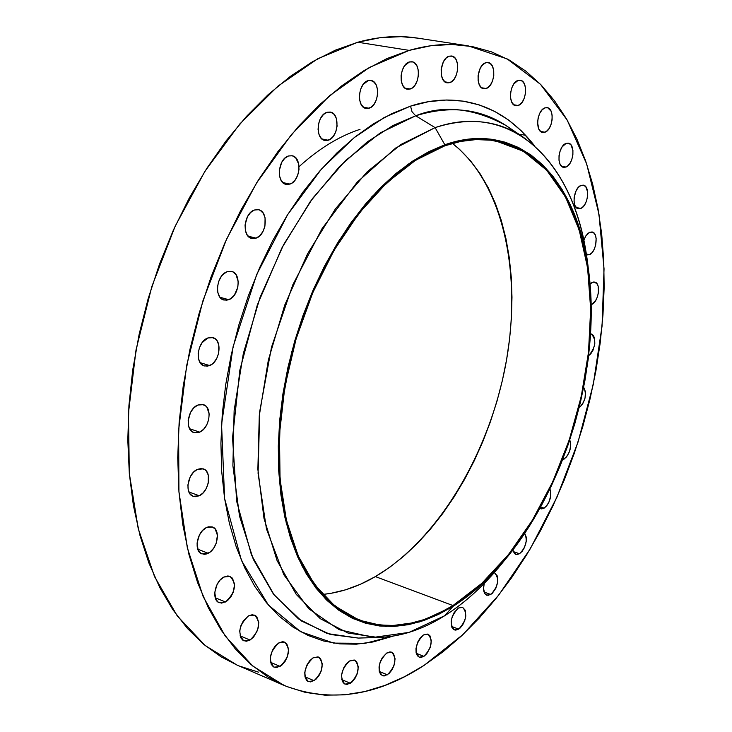 <?xml version="1.0" encoding="UTF-8"?>
<svg xmlns="http://www.w3.org/2000/svg" width="732" height="732" viewBox="0 0 732 732"><rect width="100%" height="100%" fill="white"/><g stroke="black" fill="none" stroke-linecap="round" stroke-linejoin="round"><path stroke-width="1.1" d="M580.778 208.446L578.353 208.739C571.344 207.952 573.595 187.85 580.998 185.425L578.344 187.383L576.075 190.814L574.126 197.521L574.089 202.032L575.096 205.756L576.972 208.135L579.442 208.794L582.123 207.659L584.603 204.914L586.515 200.961L587.576 196.405L587.631 191.93L585.82 186.806L583.624 185.223L580.998 185.425L583.322 185.15C590.358 185.946 588.144 205.912 580.778 208.446L576.258 207.513L580.778 208.446M565.909 167.079L563.567 167.335C556.21 166.594 558.36 145.705 566.065 143.408L562.103 146.912L560.117 150.948L559.028 155.642L559.001 160.281L560.044 164.142L561.993 166.64L564.537 167.399L567.291 166.31L569.844 163.556L571.802 159.558L572.882 154.9L572.918 150.307L571.042 144.991L568.764 143.289L566.065 143.408L568.307 143.17C575.7 143.92 573.586 164.663 565.909 167.079L561.499 166.228L565.909 167.079M544.928 132.227L542.622 132.455C534.872 131.751 536.913 110.056 544.974 107.86L542.156 109.782L539.759 113.286L538.157 117.834L537.59 122.72L538.825 129.052L540.857 131.669L543.501 132.51L546.346 131.467L548.982 128.695L551.004 124.623L552.102 119.865L552.12 115.134L551.05 111.136L547.783 107.805L544.974 107.86L547.17 107.65C554.957 108.363 552.953 129.912 544.928 132.227L540.564 131.431L544.928 132.227M518.128 105.509L515.822 105.719C507.651 105.024 509.591 82.551 518.046 80.429L513.791 83.96L511.686 88.142L510.561 93.074L510.579 97.987L511.75 102.123L513.873 104.859L516.636 105.783L519.61 104.758L522.337 101.958L524.423 97.804L525.539 92.927L525.53 88.05L524.396 83.924L522.291 81.151L519.537 80.181L518.046 80.429L520.232 80.236C528.44 80.932 526.537 103.258 518.128 105.509L513.736 104.749L518.128 105.509M486.085 88.517L483.733 88.709C475.123 88.005 476.962 64.809 485.838 62.714L482.781 64.663L480.21 68.296L478.078 75.634L478.133 80.685L479.378 84.958L481.629 87.794L484.529 88.773L487.631 87.758L490.467 84.912L492.627 80.666L493.771 75.661L493.725 70.647L492.508 66.383L490.294 63.51L487.402 62.476L485.838 62.714L488.07 62.54C496.717 63.245 494.914 86.284 486.085 88.517L481.574 87.749L486.085 88.517M449.677 82.652L447.206 82.844C438.157 82.085 439.932 58.276 449.238 56.172L446.044 58.157L443.363 61.872L441.176 69.403L441.268 74.591L442.613 78.974L444.992 81.892L448.048 82.917L451.296 81.883L454.261 78.974L456.484 74.627L457.646 69.494L457.573 64.352L456.265 59.969L455.203 58.276L452.458 56.218L449.238 56.172L451.58 55.998C460.657 56.757 458.937 80.401 449.677 82.652L444.937 81.847L449.677 82.652M410.13 89.02L407.468 89.222C398.016 88.352 399.754 64.114 409.472 61.936L404.64 65.688L402.298 70.19L401.099 75.497L401.237 80.804L402.682 85.296L405.208 88.27L408.419 89.295L411.823 88.233L414.916 85.241L417.222 80.785L418.411 75.524L418.292 70.263L416.883 65.789L414.394 62.769L412.848 61.964L409.472 61.936L411.988 61.753C421.486 62.613 419.802 86.696 410.13 89.02L405.016 88.133L410.13 89.02M369.02 108.235L366.082 108.446C356.283 107.43 358.04 82.954 368.123 80.639L363.081 84.528L360.666 89.139L359.449 94.565L359.632 99.973L361.187 104.53L363.85 107.531L367.226 108.537L370.795 107.412L374.015 104.319L376.394 99.753L377.602 94.391L377.438 89.029L375.928 84.482L373.293 81.435L369.925 80.364L368.123 80.639L370.914 80.456C380.759 81.453 379.057 105.765 369.02 108.235L363.392 107.201L369.02 108.235M328.238 140.233L324.926 140.453C314.87 139.245 316.709 114.778 327.094 112.271L323.471 114.494L320.47 118.52L318.566 123.754L318.063 129.363L319.024 134.496L321.302 138.357L324.541 140.37L326.371 140.571L330.086 139.355L333.426 136.161L335.887 131.486L337.104 126.023L336.244 118.145L334.012 114.265L330.8 112.197L327.094 112.271L330.242 112.06C340.353 113.268 338.577 137.561 328.238 140.233L321.943 138.961L328.238 140.233M289.872 184.116L286.102 184.373C275.909 182.918 277.913 158.716 288.5 155.971L284.739 158.304L281.655 162.449L279.276 170.62L279.56 176.128L281.308 180.713L284.254 183.65L287.932 184.519L291.784 183.192L295.234 179.88L297.759 175.104L298.985 169.559L298.729 164.096L295.701 157.801L292.343 155.797L288.5 155.971L292.086 155.742C302.334 157.179 300.413 181.216 289.872 184.116L282.781 182.543L289.872 184.116M256.063 238.147L251.771 238.431C241.597 236.71 243.811 213.012 254.48 210.002L250.618 212.454L247.453 216.709L245.055 224.962L245.376 230.479L247.206 235.009L250.262 237.854L254.059 238.605L256.063 238.147L259.887 235.658L262.998 231.431L264.938 226.106L265.075 217.807L263.291 213.277L260.281 210.386L258.451 209.7L254.48 210.002L258.579 209.727C268.809 211.429 266.686 234.963 256.063 238.147L248.111 236.171L256.063 238.147M228.777 299.708L223.955 300.047C213.936 298.061 216.407 275.058 227.03 271.755L223.095 274.344L221.366 276.33L218.722 281.317L217.477 286.99L217.825 292.471L219.719 296.908L222.848 299.635L226.737 300.239L230.781 298.647L234.377 295.115L237.79 287.402L238.257 281.783L236.052 274.701L232.959 271.929L231.083 271.316L227.03 271.755L231.669 271.444C241.734 273.402 239.364 296.24 228.777 299.708L219.984 297.265L228.777 299.708M209.636 365.57L204.292 365.963C194.575 363.74 197.301 341.57 207.778 337.992L202.059 342.732L199.397 347.773L198.162 353.428L198.537 358.826L200.458 363.145L203.633 365.726L207.568 366.174L211.658 364.445L213.561 362.834L216.745 358.442L218.712 353.053L218.786 344.873L216.901 340.554L215.464 338.998L211.868 337.397L207.778 337.992L212.93 337.626C222.693 339.804 220.067 361.818 209.636 365.57L200.101 362.633L209.636 365.57M199.671 432.127L193.889 432.585C184.574 430.187 187.548 408.904 197.768 405.07L193.797 407.889L190.567 412.363L188.17 420.625L188.554 425.923L190.485 430.096L193.669 432.502L197.603 432.795L199.671 432.127L203.597 429.281L206.772 424.835L208.73 419.463L209.169 413.955L206.9 407.239L205.463 405.766L201.858 404.329L197.768 405.07L203.359 404.64C212.719 407.001 209.855 428.128 199.671 432.127L189.597 428.714L199.671 432.127M199.278 495.774L193.175 496.314C184.327 493.807 187.502 473.421 197.393 469.368L193.468 472.277L190.274 476.77L187.895 484.95L188.28 490.12L190.192 494.137L193.34 496.369L195.234 496.708L199.278 495.774L203.167 492.846L206.305 488.381L208.245 483.047L208.3 475.169L206.433 471.152L205.006 469.761L201.446 468.489L197.393 469.368L203.313 468.864C212.198 471.335 209.142 491.575 199.278 495.774L188.902 491.977L199.278 495.774M208.19 553.273L201.913 553.895C193.559 551.352 196.862 531.798 206.378 527.589L202.535 530.554L199.397 535.046L197.054 543.098L198.18 550.244L200.705 553.264L204.219 554.325L206.186 554.06L210.148 552.001L213.671 548.204L216.205 543.245L217.422 535.275L215.235 529.026L212.198 526.894L208.391 526.83L206.378 527.589L212.49 527.003C220.881 529.511 217.679 548.927 208.19 553.273L197.75 549.201L208.19 553.273M225.538 601.988L219.225 602.692C211.356 600.167 214.732 581.364 223.864 577.054L220.112 580.055L217.065 584.511L214.769 592.417L215.839 599.325L218.282 602.189L221.686 603.122L227.451 600.697L230.873 596.9L233.362 591.996L234.56 584.209L232.456 578.188L229.509 576.212L227.725 575.974L223.864 577.054L230.013 576.386C237.031 583.944 235.539 592.481 225.538 601.988L215.245 597.788L225.538 601.988M250.042 640.052L243.82 640.82C237.305 633.454 238.879 625.137 248.523 615.868L243.308 620.928L240.865 625.796L239.703 630.993L240.7 637.691L243.042 640.418L246.318 641.241L250.042 640.052L253.629 637.032L257.609 630.161L258.808 622.566L256.804 616.774L255.505 615.603L252.247 614.724L248.523 615.868L254.599 615.127C261.159 622.401 259.64 630.709 250.042 640.052L240.041 635.852L250.042 640.052M280.118 666.394L274.097 667.218C267.967 660.136 269.532 652.038 278.8 642.925L275.314 645.899L272.45 650.226L270.264 657.766L271.188 664.253L273.411 666.861L276.55 667.611L281.893 665.104L285.087 661.389L287.42 656.668L288.609 649.266L286.715 643.666L284.016 641.909L282.369 641.754L278.8 642.925L284.675 642.138C290.851 649.138 289.332 657.226 280.118 666.394L270.52 662.314L280.118 666.394M314.101 680.705L308.355 681.565C302.554 674.73 304.1 666.834 312.994 657.885L309.645 660.813L306.891 665.049L304.759 672.406L304.988 676.871L306.516 680.174L307.705 681.227L310.697 681.922L315.803 679.433L318.877 675.792L321.138 671.18L322.309 663.97L320.543 658.535L317.981 656.851L312.994 657.885L318.612 657.062C324.459 663.823 322.958 671.711 314.101 680.705L304.979 676.826L314.101 680.705M350.381 683.267L344.946 684.136C339.41 677.512 340.92 669.807 349.466 661.014L346.263 663.878L343.619 668.005L341.533 675.178L342.292 681.327L344.278 683.779L347.124 684.457L352 682.023L354.956 678.463L357.143 673.962L358.305 666.925L356.658 661.637L354.224 659.999L349.466 661.014L354.782 660.182C360.354 666.733 358.89 674.428 350.381 683.267L341.743 679.635L350.381 683.267M387.42 674.803L382.333 675.654C377.007 669.222 378.462 661.682 386.716 653.036L382.278 657.711L380.137 662.14L379.057 666.843L379.203 671.107L380.548 674.264L382.882 675.837L384.318 675.947L388.985 673.596L391.812 670.128L393.926 665.736L395.088 658.864L393.551 653.676L391.245 652.066L389.827 651.928L386.716 653.036L391.693 652.212C397.055 658.58 395.637 666.111 387.42 674.803L379.286 671.464L387.42 674.803M423.91 656.357L419.171 657.18C413.992 650.894 415.401 643.492 423.389 634.983L420.442 637.673L417.981 641.589L415.996 648.442L416.096 652.633L417.359 655.744L419.573 657.318L420.937 657.446L423.91 656.357L426.829 653.658L430.178 647.536L431.331 640.802L429.904 635.687L427.717 634.077L423.389 634.983L428.028 634.187C433.234 640.409 431.862 647.802 423.91 656.357L416.252 653.319L423.91 656.357M458.699 629.154L454.298 629.941C449.219 623.756 450.564 616.463 458.342 608.063L454.233 612.446L452.23 616.673L451.177 621.203L451.717 627.04L453.392 629.428L455.844 630.17L460.135 628.029L462.77 624.762L464.756 620.571L465.799 616.088L465.287 610.278L462.496 607.249L458.342 608.063L462.651 607.304C467.757 613.434 466.44 620.718 458.699 629.154L451.498 626.409L458.699 629.154M490.824 594.503L486.753 595.226C483.669 593.57 482.836 589.626 484.245 583.395L483.541 588.565L484.813 593.625L488.079 595.436L492.215 593.423L495.839 588.272L497.742 581.72L497.284 575.947L494.612 572.882C499.672 578.948 498.41 586.149 490.824 594.503L484.062 592.042L490.824 594.503M519.51 553.731L515.74 554.399L512.729 550.043L514.587 553.721L516.856 554.582L519.51 553.731L522.163 551.297L524.396 547.673L526.271 541.204L526.262 537.151L524.688 533.299C527.781 540.445 526.061 547.252 519.51 553.731L513.15 551.535L519.51 553.731M544.105 508.164L539.832 508.411L541.506 508.932L544.105 508.164L546.694 505.83L548.881 502.271L550.748 495.857L550.757 491.803L549.915 488.921C551.901 496.397 549.961 502.811 544.105 508.164L540.591 507.029L544.105 508.164M564.043 459.138L562.615 459.723L566.595 456.878L569.597 451.324L570.759 444.882L569.78 439.868C571.774 447.462 569.862 453.886 564.043 459.138L562.963 458.808L564.043 459.138M589.416 254.727L586.506 254.946L589.416 254.727L591.987 252.705L594.192 249.301L595.683 245.028L596.141 238.394L595.189 234.798L593.387 232.52L589.663 232.273L585.884 235.832L583.807 240.306L585.49 236.491L587.704 233.618L589.663 232.273L592.115 231.971C598.831 232.822 596.525 252.055 589.416 254.727L586.359 254.041L589.416 254.727M591.859 304.366L595.555 300.742L597.413 296.844L598.447 292.434L598.154 286.294L596.772 283.412L593.414 282.012L590.019 283.961L592.115 282.415L594.704 282.067C601.164 282.991 598.767 301.547 591.859 304.366L591.117 304.192L591.859 304.366M509.014 127.56L505.876 125.447C479.808 108.519 449.75 105.298 415.703 115.793L412.043 111.767L410.542 106.131C446.612 94.172 495.994 96.24 534.397 145.668L521.422 130.946L508.511 119.993L494.429 111.264L479.286 104.932L463.182 101.135L446.255 100.01L428.65 101.647L410.542 106.131L392.123 113.497L373.595 123.745L355.176 136.847L337.086 152.723L319.564 171.233L302.838 192.214L287.145 215.437L272.716 240.636L259.732 267.5L248.395 295.701L238.87 324.862L231.275 354.599L225.721 384.51L222.263 414.202L220.918 443.281L221.695 471.381L224.541 498.163L229.381 523.298L236.125 546.529L244.625 567.602L254.745 586.332L266.32 602.564L279.176 616.198L293.129 627.159L308.007 635.422L323.608 640.985L339.767 643.886L356.31 644.178L373.055 641.964L393.221 636.108L365.067 643.327L333.7 643.108L300.541 631.67L268.388 605.025L241.459 560.483L224.605 498.556L221.558 424.35L233.115 346.611L256.694 274.537L287.676 214.586L321.339 169.202L354.187 137.643L384.19 117.532L410.542 106.131L412.043 111.767L415.703 115.793L393.011 125.492L367.455 141.77L339.492 166.521L310.286 201.565L281.893 247.947L257.271 305.134L239.84 370.209L232.538 437.846L236.692 501.402L251.46 554.975L274.189 595.043L301.502 621.011L330.297 634.461L358.314 638.075L362.093 637.956M452.98 605.538C420.397 625.906 388.82 630.609 358.25 619.656L334.945 606.087L314.623 584.685L298.171 555.835L286.422 520.296L280.045 479.186L279.468 434.003L284.885 386.542L296.131 338.76L312.774 292.699L334.076 250.289L359.064 213.222L386.642 182.881L415.63 160.226L444.855 145.796L428.806 152.704L412.683 162.138L396.662 174.07L380.942 188.399L365.726 205.015L351.204 223.754L337.562 244.433L324.999 266.796L313.689 290.595L303.771 315.529L295.389 341.277L288.664 367.519L283.659 393.917L280.447 420.113L279.057 445.797L279.468 470.63L281.664 494.329L285.581 516.618L291.153 537.261L298.263 556.036L306.79 572.772L316.617 587.329L327.588 599.609L339.557 609.546L352.376 617.094L365.872 622.246L379.908 625.027L394.328 625.485L408.978 623.673L423.718 619.684L438.431 613.599L452.98 605.538L467.245 595.619L481.125 583.971L494.521 570.713L507.331 555.981L519.473 539.932L530.874 522.685L541.451 504.394L551.141 485.197L559.889 465.241L567.639 444.663L574.336 423.627L579.936 402.261L584.401 380.732L587.704 359.174L589.8 337.745L590.66 316.599L590.276 295.884L588.629 275.781L585.71 256.429L581.519 238.001L576.066 220.652L569.35 204.557L561.407 189.881L552.276 176.778L542 165.405L530.636 155.925L518.265 148.477L504.97 143.198L490.852 140.196L476.038 139.583L460.657 141.432L444.855 145.796C462.88 139.556 479.945 137.964 496.031 141.011L523.407 151.25L546.786 170.318L565.516 197L579.186 229.93L587.586 267.729L590.669 308.968L588.501 352.302L581.272 396.378L569.258 439.895L552.816 481.601L532.374 520.232L508.475 554.572L481.757 583.395L452.98 605.538L375.379 576.596L452.98 605.538M359.998 129.354C339.355 136.106 319.033 148.55 299.04 166.676M322.583 594.439C340.371 592.682 357.966 586.725 375.379 576.596C438.267 539.447 489.15 453.428 505.885 363.621C522.419 273.905 503.524 183.357 452.413 143.408L459.605 149.42L470.319 160.583L479.89 173.429L488.271 187.795L495.418 203.542L501.31 220.488L505.913 238.486L509.225 257.38L511.247 276.998L511.979 297.183L511.43 317.789L509.628 338.651L506.599 359.632L502.353 380.567L496.946 401.319L490.403 421.742L482.781 441.689L474.116 461.014L464.472 479.579L453.904 497.238L442.485 513.864L430.288 529.3L417.386 543.428L403.872 556.11L389.836 567.199L375.379 576.596L360.62 584.163L345.678 589.791L330.663 593.387L322.583 594.439M435.101 127.615L444.836 144.771C516.847 119.023 573.668 175.168 587.064 260.61C604.376 359.952 566.412 491.831 498.94 566.76C484.456 583.001 469.148 596.214 452.998 606.389L444.635 615.758C461.736 604.943 477.932 590.962 493.203 573.815L504.943 559.797C486.423 583.322 466.321 601.979 444.635 615.758C422.51 629.685 400.258 636.922 377.886 637.462L347.929 633.024L320.277 618.686L296.24 594.393L277.089 560.63L263.996 518.412L257.874 469.377L259.284 415.721L268.36 360.034L284.721 305.143L307.532 253.858L335.54 208.712L367.235 171.764L400.971 144.46L435.101 127.615C467.958 117.129 496.973 120.048 522.126 136.372C559.55 163.071 581.656 207.513 588.446 269.696L585.957 251.588C571.848 161.47 511.851 101.153 435.101 127.615L415.703 115.793L435.101 127.615L395.71 148.001L357.179 182.167L322.043 228.668L292.773 284.885L271.499 347.243L259.704 411.54L258.085 473.421L266.448 528.897L283.833 574.748L308.712 608.74L339.181 629.703L373.256 637.416L408.996 632.402L444.635 615.758L452.998 606.389L419.39 621.971L385.791 626.473L353.867 618.933L325.438 598.895L302.334 566.632L286.294 523.298L278.709 471.005L280.429 412.784L291.592 352.33L311.558 293.678L338.962 240.718L371.829 196.78L407.907 164.334L444.836 144.771L435.101 127.615M468.196 45.869L417.441 38.091C398.519 35.163 378.636 36.536 357.783 42.236L409.188 50.38C429.867 44.478 449.54 42.968 468.196 45.869L507.221 58.944L540.463 84.281L567.108 119.947L586.671 163.922L598.968 214.192L604.037 268.854L602.052 326.143L593.286 384.355L578.097 441.899L556.924 497.238L530.261 548.817L498.721 595.098L463.036 634.479L424.13 665.342C376.623 696.407 329.949 703.104 284.098 685.445L252.778 666.038L225.365 636.273L203.148 596.553L187.337 547.82L178.928 491.611L178.617 429.986L186.669 365.497L202.874 300.934L226.554 239.19L256.575 182.945L291.501 134.505L329.693 95.627L369.459 67.417L409.188 50.38L357.783 42.236L317.789 58.734L277.895 86.175L239.712 124.074L204.914 171.325L175.149 226.234L151.826 286.569L136.051 349.722L128.475 412.894L129.299 473.348L138.22 528.614L154.553 576.651L177.281 615.941L205.189 645.551L236.976 665.04L284.098 685.445M424.13 665.342L404.64 676.643L384.812 685.436L364.792 691.548L344.754 694.842L324.88 695.162L305.363 692.39L286.422 686.424L268.278 677.201L251.158 664.674L235.301 648.863L220.936 629.822L208.281 607.652L197.576 582.535L189.002 554.673L182.753 524.359L178.956 491.922L177.73 457.765L179.148 422.327L183.22 386.075L189.917 349.512L199.177 313.15L210.853 277.51L224.788 243.097L240.773 210.377L258.552 179.788L277.858 151.725L298.4 126.517L319.884 104.429L341.99 85.653L364.435 70.354L386.926 58.587L409.188 50.38L430.983 45.704L452.083 44.469L472.277 46.564L491.392 51.826L509.289 60.079L525.841 71.141L540.948 84.784L554.527 100.787L566.522 118.941L576.88 139.007L585.591 160.775L592.627 184.025L597.989 208.529L601.686 234.084L603.735 260.5L604.147 287.575L602.958 315.117L600.194 342.942L595.903 370.868L590.102 398.73L582.855 426.344L574.199 453.556L564.189 480.183L552.88 506.05L540.326 531.011L526.601 554.874L511.778 577.475L495.921 598.639L479.131 618.183L461.489 635.934L443.116 651.718L424.13 665.342M579.085 407.834L582.571 404.165L585.042 398.107L585.472 391.794L583.669 387.265C586.991 394.53 585.463 401.383 579.085 407.834M588.62 355.715L590.797 353.785L592.957 350.363L594.814 343.958L594.521 337.937L593.14 335.174L591.273 333.966C596.717 339.968 595.83 347.215 588.62 355.715M522.126 136.372L505.876 125.447C473.394 107.915 443.336 104.703 415.703 115.793L380.347 132.831L345.413 160.628L312.61 198.372L283.65 244.598L260.135 297.174L243.335 353.492L234.13 410.652L232.904 465.735L239.501 516.06L253.318 559.367L273.375 593.991L298.464 618.869L327.222 633.546L358.314 638.075L377.886 637.462M452.998 606.389L438.386 614.487L423.618 620.599L408.813 624.616L394.1 626.446L379.624 625.997L365.533 623.216L351.973 618.046L339.099 610.479L327.076 600.514L316.05 588.189L306.177 573.568L297.604 556.768L290.458 537.919L284.858 517.195L280.914 494.814L278.709 471.005L278.288 446.062L279.688 420.269L282.918 393.944L287.932 367.437L294.694 341.075L303.112 315.208L313.076 290.165L324.441 266.256L337.068 243.793L350.765 223.031L365.35 204.21L380.64 187.52L396.433 173.136L412.528 161.168L428.723 151.698L444.836 144.771L460.703 140.398L476.148 138.549L491.026 139.181L505.199 142.2L518.54 147.507L530.965 155.001L542.366 164.526L552.687 175.945L561.847 189.112L569.816 203.853L576.551 220.012L582.022 237.433L586.231 255.935L589.159 275.36L590.806 295.545L591.191 316.334L590.321 337.562L588.217 359.064L584.905 380.704L580.421 402.325L574.794 423.764L568.078 444.882L560.3 465.525L551.516 485.554L541.79 504.824L531.176 523.188L519.738 540.5L507.551 556.622L494.695 571.408L481.253 584.722L467.318 596.424L452.998 606.389M417.597 38.119L401.109 36.646L379.78 37.753L357.783 42.236L335.357 50.169L312.738 61.589L290.22 76.476L268.068 94.748L246.602 116.278L226.106 140.864L206.882 168.241L189.231 198.097L173.411 230.049L159.668 263.676L148.203 298.51L139.19 334.076L132.739 369.87L128.942 405.382L127.807 440.133L129.326 473.659L133.407 505.528L139.958 535.357L148.816 562.807L159.823 587.613L172.752 609.546L187.41 628.44L203.542 644.187L220.936 656.723L237.067 665.086M239.337 666.038L258.524 672.159M493.203 573.815L498.94 566.76M585.957 251.588L587.064 260.61M505.876 125.447L515.374 132.382M525.695 135.338L519.866 134.267"/></g></svg>

